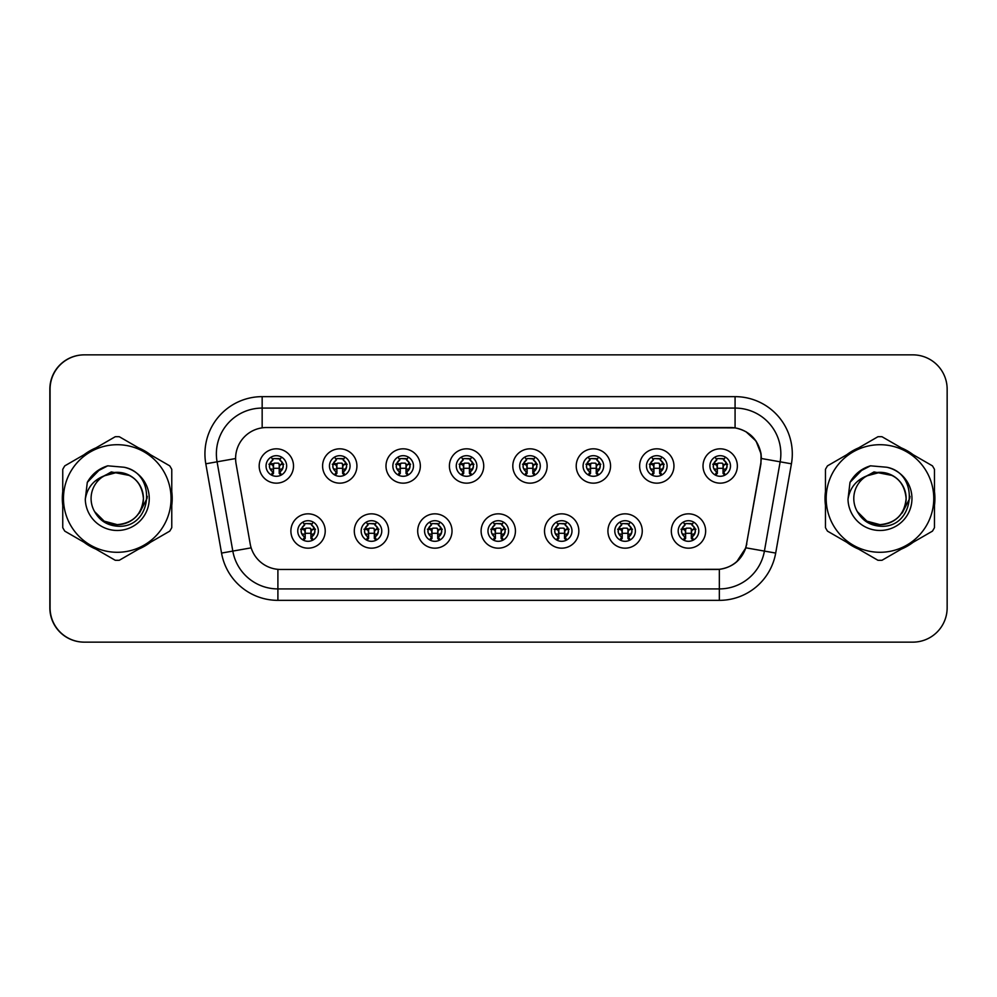 <?xml version="1.0" encoding="UTF-8"?>
<svg xmlns="http://www.w3.org/2000/svg" width="997" height="997" viewBox="0 0 997 997"><rect width="100%" height="100%" fill="white"/><g stroke="black" fill="none" stroke-linecap="round" stroke-linejoin="round"><path stroke-width="1.5" d="M388.631 531.002A17.173 17.173 0 0 1 371.457 548.176A17.173 17.173 0 0 1 354.296 531.002A17.173 17.173 0 0 1 371.457 513.841A17.173 17.173 0 0 1 388.631 531.002M361.163 531.002A10.306 10.306 0 0 0 371.457 541.309A10.306 10.306 0 0 0 381.764 531.002A10.306 10.306 0 0 0 371.457 520.708A10.306 10.306 0 0 0 361.163 531.002M452.027 531.002A17.173 17.173 0 0 1 434.866 548.176A17.173 17.173 0 0 1 417.693 531.002A17.173 17.173 0 0 1 434.866 513.841A17.173 17.173 0 0 1 452.027 531.002M424.56 531.002A10.306 10.306 0 0 0 434.866 541.309A10.306 10.306 0 0 0 445.161 531.002A10.306 10.306 0 0 0 434.866 520.708A10.306 10.306 0 0 0 424.56 531.002M515.437 531.002A17.173 17.173 0 0 1 498.276 548.176A17.173 17.173 0 0 1 481.102 531.002A17.173 17.173 0 0 1 498.276 513.841A17.173 17.173 0 0 1 515.437 531.002M487.969 531.002A10.306 10.306 0 0 0 498.276 541.309A10.306 10.306 0 0 0 508.57 531.002A10.306 10.306 0 0 0 498.276 520.708A10.306 10.306 0 0 0 487.969 531.002M578.846 531.002A17.173 17.173 0 0 1 561.672 548.176A17.173 17.173 0 0 1 544.512 531.002A17.173 17.173 0 0 1 561.672 513.841A17.173 17.173 0 0 1 578.846 531.002M551.378 531.002A10.306 10.306 0 0 0 561.672 541.309A10.306 10.306 0 0 0 571.979 531.002A10.306 10.306 0 0 0 561.672 520.708A10.306 10.306 0 0 0 551.378 531.002M642.255 531.002A17.173 17.173 0 0 1 625.082 548.176A17.173 17.173 0 0 1 607.921 531.002A17.173 17.173 0 0 1 625.082 513.841A17.173 17.173 0 0 1 642.255 531.002M614.788 531.002A10.306 10.306 0 0 0 625.082 541.309A10.306 10.306 0 0 0 635.388 531.002A10.306 10.306 0 0 0 625.082 520.708A10.306 10.306 0 0 0 614.788 531.002M705.652 531.002A17.173 17.173 0 0 1 688.491 548.176A17.173 17.173 0 0 1 671.317 531.002A17.173 17.173 0 0 1 688.491 513.841A17.173 17.173 0 0 1 705.652 531.002M678.184 531.002A10.306 10.306 0 0 0 688.491 541.309A10.306 10.306 0 0 0 698.785 531.002A10.306 10.306 0 0 0 688.491 520.708A10.306 10.306 0 0 0 678.184 531.002M325.221 531.002A17.173 17.173 0 0 1 308.048 548.176A17.173 17.173 0 0 1 290.887 531.002A17.173 17.173 0 0 1 308.048 513.841A17.173 17.173 0 0 1 325.221 531.002M297.754 531.002A10.306 10.306 0 0 0 308.048 541.309A10.306 10.306 0 0 0 318.355 531.002A10.306 10.306 0 0 0 308.048 520.708A10.306 10.306 0 0 0 297.754 531.002M356.926 465.998A17.173 17.173 0 0 1 339.753 483.159A17.173 17.173 0 0 1 322.592 465.998A17.173 17.173 0 0 1 339.753 448.824A17.173 17.173 0 0 1 356.926 465.998M329.459 465.998A10.306 10.306 0 0 0 339.753 476.292A10.306 10.306 0 0 0 350.059 465.998A10.306 10.306 0 0 0 339.753 455.691A10.306 10.306 0 0 0 329.459 465.998M420.335 465.998A17.173 17.173 0 0 1 403.162 483.159A17.173 17.173 0 0 1 385.989 465.998A17.173 17.173 0 0 1 403.162 448.824A17.173 17.173 0 0 1 420.335 465.998M392.855 465.998A10.306 10.306 0 0 0 403.162 476.292A10.306 10.306 0 0 0 413.468 465.998A10.306 10.306 0 0 0 403.162 455.691A10.306 10.306 0 0 0 392.855 465.998M483.732 465.998A17.173 17.173 0 0 1 466.571 483.159A17.173 17.173 0 0 1 449.398 465.998A17.173 17.173 0 0 1 466.571 448.824A17.173 17.173 0 0 1 483.732 465.998M456.265 465.998A10.306 10.306 0 0 0 466.571 476.292A10.306 10.306 0 0 0 476.865 465.998A10.306 10.306 0 0 0 466.571 455.691A10.306 10.306 0 0 0 456.265 465.998M547.141 465.998A17.173 17.173 0 0 1 529.98 483.159A17.173 17.173 0 0 1 512.807 465.998A17.173 17.173 0 0 1 529.98 448.824A17.173 17.173 0 0 1 547.141 465.998M519.674 465.998A10.306 10.306 0 0 0 529.98 476.292A10.306 10.306 0 0 0 540.274 465.998A10.306 10.306 0 0 0 529.98 455.691A10.306 10.306 0 0 0 519.674 465.998M610.55 465.998A17.173 17.173 0 0 1 593.377 483.159A17.173 17.173 0 0 1 576.216 465.998A17.173 17.173 0 0 1 593.377 448.824A17.173 17.173 0 0 1 610.55 465.998M583.083 465.998A10.306 10.306 0 0 0 593.377 476.292A10.306 10.306 0 0 0 603.683 465.998A10.306 10.306 0 0 0 593.377 455.691A10.306 10.306 0 0 0 583.083 465.998M673.96 465.998A17.173 17.173 0 0 1 656.786 483.159A17.173 17.173 0 0 1 639.613 465.998A17.173 17.173 0 0 1 656.786 448.824A17.173 17.173 0 0 1 673.96 465.998M646.48 465.998A10.306 10.306 0 0 0 656.786 476.292A10.306 10.306 0 0 0 667.093 465.998A10.306 10.306 0 0 0 656.786 455.691A10.306 10.306 0 0 0 646.48 465.998M737.356 465.998A17.173 17.173 0 0 1 720.195 483.159A17.173 17.173 0 0 1 703.022 465.998A17.173 17.173 0 0 1 720.195 448.824A17.173 17.173 0 0 1 737.356 465.998M709.889 465.998A10.306 10.306 0 0 0 720.195 476.292A10.306 10.306 0 0 0 730.489 465.998A10.306 10.306 0 0 0 720.195 455.691A10.306 10.306 0 0 0 709.889 465.998M293.517 465.998A17.173 17.173 0 0 1 276.343 483.159A17.173 17.173 0 0 1 259.183 465.998A17.173 17.173 0 0 1 276.343 448.824A17.173 17.173 0 0 1 293.517 465.998M266.049 465.998A10.306 10.306 0 0 0 276.343 476.292A10.306 10.306 0 0 0 286.65 465.998A10.306 10.306 0 0 0 276.343 455.691A10.306 10.306 0 0 0 266.049 465.998M235.604 458.446A30.907 30.907 0 0 0 236.077 463.804L250.197 543.926A30.907 30.907 0 0 0 280.631 569.461L716.133 569.461A30.907 30.907 0 0 0 746.566 543.926L760.699 463.804A30.907 30.907 0 0 0 730.265 427.539L266.511 427.539A30.907 30.907 0 0 0 235.604 458.446M232.974 354.857L84.184 354.857A34.334 34.334 0 0 0 49.85 389.204L49.85 607.796A34.334 34.334 0 0 0 84.184 642.143L232.974 642.143M62.325 498.5A54.935 54.935 0 0 0 62.749 505.354A54.935 54.935 0 0 1 62.749 491.646A54.935 54.935 0 0 0 62.325 498.5M84.072 542.281A54.935 54.935 0 0 0 95.949 549.135A54.935 54.935 0 0 1 84.072 542.281M138.583 549.135A54.935 54.935 0 0 0 150.447 542.281A54.935 54.935 0 0 1 138.583 549.135M171.771 505.354A54.935 54.935 0 0 0 171.771 491.646A54.935 54.935 0 0 1 171.771 505.354M825.03 498.5A54.935 54.935 0 0 0 825.454 505.354A54.935 54.935 0 0 1 825.454 491.646A54.935 54.935 0 0 0 825.03 498.5M846.777 542.281A54.935 54.935 0 0 0 858.654 549.135A54.935 54.935 0 0 1 846.777 542.281M901.288 549.135A54.935 54.935 0 0 0 913.152 542.281A54.935 54.935 0 0 1 901.288 549.135M934.476 505.354A54.935 54.935 0 0 0 934.476 491.646A54.935 54.935 0 0 1 934.476 505.354M266.735 427.539L735.076 427.875C749.408 430.866 758.069 439.527 761.06 453.859L760.923 463.804L745.856 547.814C741.332 560.264 732.496 567.43 719.336 569.312L280.867 569.461M205.806 463.804A57.228 57.228 0 0 1 262.161 396.644L735.076 396.644A57.228 57.228 0 0 1 791.431 463.804L775.691 553.073A57.228 57.228 0 0 1 719.336 600.356L277.901 600.356A57.228 57.228 0 0 1 221.546 553.073L205.806 463.804L217.072 461.81A45.775 45.775 0 0 1 262.161 408.085L735.076 408.085A45.775 45.775 0 0 1 780.153 461.81L764.412 551.092A45.775 45.775 0 0 1 719.336 588.915L277.901 588.915A45.775 45.775 0 0 1 232.812 551.092L217.072 461.81A45.775 45.775 0 0 1 216.374 453.859M745.955 431.689L756.05 441.073L761.06 453.859L761.396 458.508L791.431 463.804M719.336 600.356L719.336 569.312L716.369 569.461M775.691 553.073L745.856 547.814L736.621 561.897M746.803 543.926L746.616 544.898M150.447 454.719A54.935 54.935 0 0 0 138.583 447.865A54.935 54.935 0 0 1 150.447 454.719M95.949 447.865A54.935 54.935 0 0 0 84.072 454.719A54.935 54.935 0 0 1 95.949 447.865M913.152 454.719A54.935 54.935 0 0 0 901.288 447.865A54.935 54.935 0 0 1 913.152 454.719M858.654 447.865A54.935 54.935 0 0 0 846.777 454.719A54.935 54.935 0 0 1 858.654 447.865M947.15 389.204A34.334 34.334 0 0 0 912.816 354.857L84.409 354.857A34.334 34.334 0 0 0 50.074 389.204L50.074 607.796A34.334 34.334 0 0 0 84.409 642.143L912.816 642.143A34.334 34.334 0 0 0 947.15 607.796L947.15 389.204M272.916 471.942A6.867 6.867 0 0 1 272.916 460.053L271.408 457.449L272.916 460.053C268.268 464.415 268.268 468.378 272.916 471.942L271.408 474.547L272.916 471.942M283.784 464.241L279.708 464.664L279.21 469.263L282.5 468.951M279.783 460.053A6.867 6.867 0 0 1 279.783 471.942A6.867 6.867 0 0 0 279.783 460.053C284.282 464.016 284.282 467.979 279.783 471.942L281.291 474.547L279.783 471.942C284.344 467.095 284.344 463.131 279.783 460.053L281.291 457.449M280.98 475.195L279.21 473.438L279.21 464.278A1.147 1.147 0 0 0 278.063 463.131L274.636 463.131A1.147 1.147 0 0 0 273.49 464.278L273.49 473.438L272.056 473.438M280.643 473.438L279.21 473.438M271.72 475.195L273.49 473.438M278.063 458.558A5.72 5.72 0 0 1 280.369 459.044L274.636 458.558L278.063 458.558M272.331 459.044A5.72 5.72 0 0 1 274.636 458.558L272.331 459.044M279.21 469.263L279.21 464.278L278.063 463.131L274.636 463.131L273.49 464.278L273.49 469.263L272.991 464.664L268.866 464.228M270.199 468.951L273.49 469.263M269.938 463.705L273.639 463.705M273.49 468.291L279.21 468.291M279.708 464.664L283.397 464.266M269.302 464.266L272.991 464.664M304.621 536.947A6.867 6.867 0 0 1 304.621 525.058L303.113 522.453L304.621 525.058C299.972 529.419 299.972 533.383 304.621 536.947L303.113 539.551L304.621 536.947M315.488 529.245L311.4 529.669L310.914 534.267L314.205 533.956M311.488 525.058C315.987 529.021 315.987 532.984 311.488 536.947L312.983 539.551L311.488 536.947C316.049 532.099 316.049 528.136 311.488 525.058L312.983 522.453L311.488 525.058A6.867 6.867 0 0 1 311.488 536.947A6.867 6.867 0 0 0 311.488 525.058M312.684 540.212L310.914 538.442L310.914 529.282A1.147 1.147 0 0 0 309.768 528.148L306.341 528.148A1.147 1.147 0 0 0 305.194 529.282L305.194 538.442L303.761 538.442M312.348 538.442L310.914 538.442M303.424 540.212L305.194 538.442M309.768 523.562A5.72 5.72 0 0 1 312.073 524.048L306.341 523.562L309.768 523.562M304.035 524.048A5.72 5.72 0 0 1 306.341 523.562L304.035 524.048M310.914 534.267L310.914 529.282L309.768 528.148L306.341 528.148L305.194 529.282L305.194 534.267L304.696 529.669L300.571 529.245M301.904 533.956L305.194 534.267M301.642 528.709L305.344 528.709M305.194 533.295L310.914 533.295M311.4 529.669L315.102 529.282M301.007 529.282L304.696 529.669M143.406 497.553A26.159 26.159 0 0 0 104.062 475.905A26.159 26.159 0 0 0 117.26 524.659C133.149 523.113 141.873 514.39 143.431 498.5C141.873 482.61 133.149 473.887 117.26 472.341L104.062 475.905L117.26 472.341C133.149 473.887 141.873 482.61 143.431 498.5C141.873 514.39 133.149 523.113 117.26 524.659A26.159 26.159 0 0 0 143.431 498.5C141.873 482.61 133.149 473.887 117.26 472.341C133.149 473.887 141.873 482.61 143.431 498.5C141.873 514.39 133.149 523.113 117.26 524.659C133.149 523.113 141.873 514.39 143.431 498.5C141.873 482.61 133.149 473.887 117.26 472.341C133.149 473.887 141.873 482.61 143.431 498.5C141.873 514.39 133.149 523.113 117.26 524.659C133.149 523.113 141.873 514.39 143.431 498.5C141.873 482.61 133.149 473.887 117.26 472.341C133.149 473.887 141.873 482.61 143.431 498.5C141.873 514.39 133.149 523.113 117.26 524.659L104.174 521.157L94.665 511.685L104.174 521.157L117.26 524.659L104.174 521.157L94.665 511.685L104.174 521.157L117.26 524.659L104.174 521.157L94.665 511.685L104.174 521.157L117.26 524.659L104.174 521.157L94.665 511.685C99.588 520.521 107.128 525.357 117.26 526.192C152.254 529.12 157.713 473.351 123.977 467.232L107.751 465.823C98.715 468.602 91.898 474.123 87.3 482.361L85.293 499.198A31.979 31.979 0 0 0 117.26 530.479A31.979 31.979 0 0 0 123.977 467.232M117.26 552.288A53.788 53.788 0 0 0 171.06 498.5A53.788 53.788 0 0 0 117.26 444.712A53.788 53.788 0 0 0 63.472 498.5A53.788 53.788 0 0 0 117.26 552.288M117.26 560.302A61.802 61.802 0 0 0 119.291 560.277L169.739 531.139A61.802 61.802 0 0 0 171.771 527.637L171.771 469.363A61.802 61.802 0 0 0 169.739 465.861L119.291 436.723A61.802 61.802 0 0 0 115.241 436.723L64.78 465.861A61.802 61.802 0 0 0 62.749 469.363L62.749 527.637A61.802 61.802 0 0 0 64.78 531.139L115.241 560.277A61.802 61.802 0 0 0 117.26 560.302M85.293 499.198C87.188 487.894 93.444 480.13 104.062 475.905M87.3 482.361L100.248 469.026L107.564 465.886L100.248 469.026L87.337 482.299L100.248 469.026L107.564 465.886L100.248 469.026L87.3 482.361L100.248 469.026L107.751 465.823L95.986 471.942M107.564 465.886L100.248 469.026L87.337 482.299L100.248 469.026L107.564 465.886L100.248 469.026L87.337 482.299M147.282 496.332L146.995 498.5L139.48 513.031M129.797 475.532L111.303 471.917L94.927 481.227M906.111 497.553A26.159 26.159 0 0 0 866.767 475.905A26.159 26.159 0 0 0 879.965 524.659C895.854 523.113 904.578 514.39 906.136 498.5C904.578 482.61 895.854 473.887 879.965 472.341L866.767 475.905L879.965 472.341C895.854 473.887 904.578 482.61 906.136 498.5C904.578 514.39 895.854 523.113 879.965 524.659A26.159 26.159 0 0 0 906.136 498.5C904.578 482.61 895.854 473.887 879.965 472.341C895.854 473.887 904.578 482.61 906.136 498.5C904.578 514.39 895.854 523.113 879.965 524.659C895.854 523.113 904.578 514.39 906.136 498.5C904.578 482.61 895.854 473.887 879.965 472.341C895.854 473.887 904.578 482.61 906.136 498.5C904.578 514.39 895.854 523.113 879.965 524.659C895.854 523.113 904.578 514.39 906.136 498.5C904.578 482.61 895.854 473.887 879.965 472.341C895.854 473.887 904.578 482.61 906.136 498.5C904.578 514.39 895.854 523.113 879.965 524.659L866.879 521.157L857.37 511.685L866.879 521.157L879.965 524.659L866.879 521.157L857.37 511.685L866.879 521.157L879.965 524.659L866.879 521.157L857.37 511.685L866.879 521.157L879.965 524.659L866.879 521.157L857.37 511.685C862.293 520.521 869.833 525.357 879.965 526.192C914.959 529.12 920.418 473.351 886.682 467.232L870.456 465.823C861.42 468.602 854.603 474.123 850.005 482.361L847.998 499.198A31.979 31.979 0 0 0 879.965 530.479A31.979 31.979 0 0 0 886.682 467.232M879.965 552.288A53.788 53.788 0 0 0 933.765 498.5A53.788 53.788 0 0 0 879.965 444.712A53.788 53.788 0 0 0 826.177 498.5A53.788 53.788 0 0 0 879.965 552.288M879.965 560.302A61.802 61.802 0 0 0 881.996 560.277L932.444 531.139A61.802 61.802 0 0 0 934.476 527.637L934.476 469.363A61.802 61.802 0 0 0 932.444 465.861L881.996 436.723A61.802 61.802 0 0 0 877.946 436.723L827.485 465.861A61.802 61.802 0 0 0 825.454 469.363L825.454 527.637A61.802 61.802 0 0 0 827.485 531.139L877.946 560.277A61.802 61.802 0 0 0 879.965 560.302M847.998 499.198C849.893 487.894 856.149 480.13 866.767 475.905M870.269 465.886L862.953 469.026L850.042 482.299L862.953 469.026L870.269 465.886L862.953 469.026L850.042 482.299L862.953 469.026L870.269 465.886L862.953 469.026L850.042 482.299L862.953 469.026L870.269 465.886L862.953 469.026L850.005 482.361L862.953 469.026L870.456 465.823L858.691 471.942M909.987 496.332L909.7 498.5L902.185 513.031M892.502 475.532L874.008 471.917L857.632 481.227M336.325 471.942A6.867 6.867 0 0 1 336.325 460.053L334.818 457.449L336.325 460.053C331.665 464.415 331.665 468.378 336.325 471.942L334.818 474.547L336.325 471.942M347.193 464.241L343.105 464.664L342.619 469.263L345.909 468.951M343.192 460.053C347.691 464.016 347.691 467.979 343.192 471.942L344.688 474.547L343.192 471.942C347.754 467.095 347.754 463.131 343.192 460.053L344.688 457.449L343.192 460.053A6.867 6.867 0 0 1 343.192 471.942A6.867 6.867 0 0 0 343.192 460.053M344.376 475.195L342.619 473.438L342.619 464.278A1.147 1.147 0 0 0 341.473 463.131L338.033 463.131A1.147 1.147 0 0 0 336.899 464.278L336.899 473.438L335.466 473.438M344.052 473.438L342.619 473.438M335.129 475.195L336.899 473.438M341.473 458.558A5.72 5.72 0 0 1 343.778 459.044L338.033 458.558L341.473 458.558M335.74 459.044A5.72 5.72 0 0 1 338.033 458.558L335.74 459.044M342.619 469.263L342.619 464.278L341.473 463.131L338.033 463.131L336.899 464.278L336.899 469.263L336.4 464.664L332.275 464.228M333.609 468.951L336.899 469.263M333.347 463.705L337.048 463.705M336.899 468.291L342.619 468.291M343.105 464.664L346.806 464.266M332.711 464.266L336.4 464.664M399.722 471.942A6.867 6.867 0 0 1 399.722 460.053L398.227 457.449L399.722 460.053C395.074 464.415 395.074 468.378 399.722 471.942L398.227 474.547L399.722 471.942M410.602 464.241L406.514 464.664L406.028 469.263L409.318 468.951M406.602 460.053C411.088 464.016 411.088 467.979 406.602 471.942L408.097 474.547L406.602 471.942C411.163 467.095 411.163 463.131 406.602 460.053L408.097 457.449L406.602 460.053A6.867 6.867 0 0 1 406.602 471.942A6.867 6.867 0 0 0 406.602 460.053M407.785 475.195L406.028 473.438L406.028 464.278A1.147 1.147 0 0 0 404.882 463.131L401.442 463.131A1.147 1.147 0 0 0 400.296 464.278L400.296 473.438L398.862 473.438M407.461 473.438L406.028 473.438M398.538 475.195L400.296 473.438M404.882 458.558A5.72 5.72 0 0 1 407.175 459.044L401.442 458.558L404.882 458.558M399.149 459.044A5.72 5.72 0 0 1 401.442 458.558L399.149 459.044M406.028 469.263L406.028 464.278L404.882 463.131L401.442 463.131L400.296 464.278L400.296 469.263L399.809 464.664L395.672 464.228M397.005 468.951L400.296 469.263M396.756 463.705L400.458 463.705M400.296 468.291L406.028 468.291M406.514 464.664L410.216 464.266M396.108 464.266L399.809 464.664M463.131 471.942A6.867 6.867 0 0 1 463.131 460.053L461.636 457.449L463.131 460.053C458.483 464.415 458.483 468.378 463.131 471.942L461.636 474.547L463.131 471.942M474.011 464.241L469.923 464.664L469.425 469.263L472.715 468.951M469.998 460.053C474.497 464.016 474.497 467.979 469.998 471.942L471.506 474.547L469.998 471.942C474.56 467.095 474.56 463.131 469.998 460.053L471.506 457.449L469.998 460.053A6.867 6.867 0 0 1 469.998 471.942A6.867 6.867 0 0 0 469.998 460.053M471.195 475.195L469.425 473.438L469.425 464.278A1.147 1.147 0 0 0 468.291 463.131L464.851 463.131A1.147 1.147 0 0 0 463.705 464.278L463.705 473.438L462.272 473.438M470.858 473.438L469.425 473.438M461.947 475.195L463.705 473.438M468.291 458.558A5.72 5.72 0 0 1 470.584 459.044L464.851 458.558L468.291 458.558M462.546 459.044A5.72 5.72 0 0 1 464.851 458.558L462.546 459.044M469.425 469.263L469.425 464.278L468.291 463.131L464.851 463.131L463.705 464.278L463.705 469.263L463.219 464.664L459.081 464.228M460.415 468.951L463.705 469.263M460.165 463.705L463.867 463.705M463.705 468.291L469.425 468.291M469.923 464.664L473.612 464.266M459.517 464.266L463.219 464.664M526.541 471.942A6.867 6.867 0 0 1 526.541 460.053L525.033 457.449L526.541 460.053C521.892 464.415 521.892 468.378 526.541 471.942L525.033 474.547L526.541 471.942M537.408 464.241L533.333 464.664L532.834 469.263L536.124 468.951M533.407 471.942A6.867 6.867 0 0 0 533.407 460.053A6.867 6.867 0 0 1 533.407 471.942C537.969 467.095 537.969 463.131 533.407 460.053L534.915 457.449L533.407 460.053C537.906 464.016 537.906 467.979 533.407 471.942L534.915 474.547M534.604 475.195L532.834 473.438L532.834 464.278A1.147 1.147 0 0 0 531.688 463.131L528.26 463.131A1.147 1.147 0 0 0 527.114 464.278L527.114 473.438L525.681 473.438M534.267 473.438L532.834 473.438M525.344 475.195L527.114 473.438M531.688 458.558A5.72 5.72 0 0 1 533.993 459.044L528.26 458.558L531.688 458.558M525.955 459.044A5.72 5.72 0 0 1 528.26 458.558L525.955 459.044M532.834 469.263L532.834 464.278L531.688 463.131L528.26 463.131L527.114 464.278L527.114 469.263L526.615 464.664L522.49 464.228M523.824 468.951L527.114 469.263M523.562 463.705L527.263 463.705M527.114 468.291L532.834 468.291M533.333 464.664L537.022 464.266M522.927 464.266L526.615 464.664M368.03 536.947A6.867 6.867 0 0 1 368.03 525.058L366.522 522.453L368.03 525.058C363.369 529.419 363.369 533.383 368.03 536.947L366.522 539.551L368.03 536.947M378.897 529.245L374.81 529.669L374.324 534.267L377.614 533.956M374.897 525.058C379.396 529.021 379.396 532.984 374.897 536.947L376.392 539.551L374.897 536.947C379.458 532.099 379.458 528.136 374.897 525.058L376.392 522.453L374.897 525.058A6.867 6.867 0 0 1 374.897 536.947A6.867 6.867 0 0 0 374.897 525.058M376.081 540.212L374.324 538.442L374.324 529.282A1.147 1.147 0 0 0 373.177 528.148L369.737 528.148A1.147 1.147 0 0 0 368.603 529.282L368.603 538.442L367.158 538.442M375.757 538.442L374.324 538.442M366.834 540.212L368.603 538.442M373.177 523.562A5.72 5.72 0 0 1 375.47 524.048L369.737 523.562L373.177 523.562M367.444 524.048A5.72 5.72 0 0 1 369.737 523.562L367.444 524.048M374.324 534.267L374.324 529.282L373.177 528.148L369.737 528.148L368.603 529.282L368.603 534.267L368.105 529.669L363.967 529.245M365.301 533.956L368.603 534.267M365.052 528.709L368.753 528.709M368.603 533.295L374.324 533.295M374.81 529.669L378.511 529.282M364.404 529.282L368.105 529.669M431.427 536.947A6.867 6.867 0 0 1 431.427 525.058L429.931 522.453L431.427 525.058C426.778 529.419 426.778 533.383 431.427 536.947L429.931 539.551L431.427 536.947M442.307 529.245L438.219 529.669L437.72 534.267L441.023 533.956M438.294 525.058C442.793 529.021 442.793 532.984 438.294 536.947L439.802 539.551L438.294 536.947C442.867 532.099 442.867 528.136 438.294 525.058L439.802 522.453L438.294 525.058A6.867 6.867 0 0 1 438.294 536.947A6.867 6.867 0 0 0 438.294 525.058M439.49 540.212L437.72 538.442L437.72 529.282A1.147 1.147 0 0 0 436.586 528.148L433.147 528.148A1.147 1.147 0 0 0 432 529.282L432 538.442L430.567 538.442M439.166 538.442L437.72 538.442M430.243 540.212L432 538.442M436.586 523.562A5.72 5.72 0 0 1 438.879 524.048L433.147 523.562L436.586 523.562M430.854 524.048A5.72 5.72 0 0 1 433.147 523.562L430.854 524.048M437.72 534.267L437.72 529.282L436.586 528.148L433.147 528.148L432 529.282L432 534.267L431.514 529.669L427.377 529.245M428.71 533.956L432 534.267M428.461 528.709L432.162 528.709M432 533.295L437.72 533.295M438.219 529.669L441.92 529.282M427.813 529.282L431.514 529.669M494.836 536.947A6.867 6.867 0 0 1 494.836 525.058L493.341 522.453L494.836 525.058C490.188 529.419 490.188 533.383 494.836 536.947L493.341 539.551L494.836 536.947M505.716 529.245L501.628 529.669L501.13 534.267L504.42 533.956M501.703 525.058C506.202 529.021 506.202 532.984 501.703 536.947L503.211 539.551L501.703 536.947C506.264 532.099 506.264 528.136 501.703 525.058L503.211 522.453L501.703 525.058A6.867 6.867 0 0 1 501.703 536.947A6.867 6.867 0 0 0 501.703 525.058M502.899 540.212L501.13 538.442L501.13 529.282A1.147 1.147 0 0 0 499.983 528.148L496.556 528.148A1.147 1.147 0 0 0 495.409 529.282L495.409 538.442L493.976 538.442M502.563 538.442L501.13 538.442M493.64 540.212L495.409 538.442M499.983 523.562A5.72 5.72 0 0 1 502.289 524.048L496.556 523.562L499.983 523.562M494.25 524.048A5.72 5.72 0 0 1 496.556 523.562L494.25 524.048M501.13 534.267L501.13 529.282L499.983 528.148L496.556 528.148L495.409 529.282L495.409 534.267L494.923 529.669L490.786 529.245M492.119 533.956L495.409 534.267M491.87 528.709L495.559 528.709M495.409 533.295L501.13 533.295M501.628 529.669L505.317 529.282M491.222 529.282L494.923 529.669M589.95 471.942A6.867 6.867 0 0 1 589.95 460.053L588.442 457.449L589.95 460.053C585.289 464.415 585.289 468.378 589.95 471.942L588.442 474.547L589.95 471.942M600.817 464.241L596.729 464.664L596.243 469.263L599.533 468.951M596.817 471.942A6.867 6.867 0 0 0 596.817 460.053A6.867 6.867 0 0 1 596.817 471.942C601.378 467.095 601.378 463.131 596.817 460.053L598.312 457.449L596.817 460.053C601.316 464.016 601.316 467.979 596.817 471.942L598.312 474.547M598.001 475.195L596.243 473.438L596.243 464.278A1.147 1.147 0 0 0 595.097 463.131L591.67 463.131A1.147 1.147 0 0 0 590.523 464.278L590.523 473.438L589.09 473.438M597.677 473.438L596.243 473.438M588.753 475.195L590.523 473.438M595.097 458.558A5.72 5.72 0 0 1 597.402 459.044L591.67 458.558L595.097 458.558M589.364 459.044A5.72 5.72 0 0 1 591.67 458.558L589.364 459.044M596.243 469.263L596.243 464.278L595.097 463.131L591.67 463.131L590.523 464.278L590.523 469.263L590.025 464.664L585.9 464.228M587.233 468.951L590.523 469.263M586.971 463.705L590.673 463.705M590.523 468.291L596.243 468.291M596.729 464.664L600.431 464.266M586.336 464.266L590.025 464.664M653.359 471.942A6.867 6.867 0 0 1 653.359 460.053L651.851 457.449L653.359 460.053C648.698 464.415 648.698 468.378 653.359 471.942L651.851 474.547L653.359 471.942M664.226 464.241L660.139 464.664L659.653 469.263L662.943 468.951M660.226 471.942A6.867 6.867 0 0 0 660.226 460.053A6.867 6.867 0 0 1 660.226 471.942C664.787 467.095 664.787 463.131 660.226 460.053L661.721 457.449L660.226 460.053C664.712 464.016 664.712 467.979 660.226 471.942L661.721 474.547M661.41 475.195L659.653 473.438L659.653 464.278A1.147 1.147 0 0 0 658.506 463.131L655.066 463.131A1.147 1.147 0 0 0 653.92 464.278L653.92 473.438L652.487 473.438M661.086 473.438L659.653 473.438M652.163 475.195L653.92 473.438M658.506 458.558A5.72 5.72 0 0 1 660.799 459.044L655.066 458.558L658.506 458.558M652.773 459.044A5.72 5.72 0 0 1 655.066 458.558L652.773 459.044M659.653 469.263L659.653 464.278L658.506 463.131L655.066 463.131L653.92 464.278L653.92 469.263L653.434 464.664L649.296 464.228M650.63 468.951L653.92 469.263M650.38 463.705L654.082 463.705M653.92 468.291L659.653 468.291M660.139 464.664L663.84 464.266M649.732 464.266L653.434 464.664M716.756 471.942A6.867 6.867 0 0 1 716.756 460.053L715.26 457.449L716.756 460.053C712.107 464.415 712.107 468.378 716.756 471.942L715.26 474.547L716.756 471.942M727.636 464.241L723.548 464.664L723.049 469.263L726.339 468.951M725.131 457.449L723.623 460.053A6.867 6.867 0 0 1 723.623 471.942C728.184 467.095 728.184 463.131 723.623 460.053C728.122 464.016 728.122 467.979 723.623 471.942L725.131 474.547M724.819 475.195L723.049 473.438L723.049 464.278A1.147 1.147 0 0 0 721.915 463.131L718.476 463.131A1.147 1.147 0 0 0 717.329 464.278L717.329 473.438L715.896 473.438M724.483 473.438L723.049 473.438M715.572 475.195L717.329 473.438M721.915 458.558A5.72 5.72 0 0 1 724.208 459.044L718.476 458.558L721.915 458.558M716.17 459.044A5.72 5.72 0 0 1 718.476 458.558L716.17 459.044M723.049 469.263L723.049 464.278L721.915 463.131L718.476 463.131L717.329 464.278L717.329 469.263L716.843 464.664L712.705 464.228M714.039 468.951L717.329 469.263M713.79 463.705L717.491 463.705M717.329 468.291L723.049 468.291M723.548 464.664L727.249 464.266M713.142 464.266L716.843 464.664M558.245 536.947A6.867 6.867 0 0 1 558.245 525.058L556.737 522.453L558.245 525.058C553.597 529.419 553.597 533.383 558.245 536.947L556.737 539.551L558.245 536.947M569.113 529.245L565.037 529.669L564.539 534.267L567.829 533.956M566.608 522.453L565.112 525.058A6.867 6.867 0 0 1 565.112 536.947C569.673 532.099 569.673 528.136 565.112 525.058C569.611 529.021 569.611 532.984 565.112 536.947L566.608 539.551M566.308 540.212L564.539 538.442L564.539 529.282A1.147 1.147 0 0 0 563.392 528.148L559.965 528.148A1.147 1.147 0 0 0 558.818 529.282L558.818 538.442L557.385 538.442M565.972 538.442L564.539 538.442M557.049 540.212L558.818 538.442M563.392 523.562A5.72 5.72 0 0 1 565.698 524.048L559.965 523.562L563.392 523.562M557.659 524.048A5.72 5.72 0 0 1 559.965 523.562L557.659 524.048M564.539 534.267L564.539 529.282L563.392 528.148L559.965 528.148L558.818 529.282L558.818 534.267L558.32 529.669L554.195 529.245M555.528 533.956L558.818 534.267M555.267 528.709L558.968 528.709M558.818 533.295L564.539 533.295M565.037 529.669L568.726 529.282M554.631 529.282L558.32 529.669M621.654 536.947A6.867 6.867 0 0 1 621.654 525.058L620.146 522.453L621.654 525.058C616.993 529.419 616.993 533.383 621.654 536.947L620.146 539.551L621.654 536.947M632.522 529.245L628.434 529.669L627.948 534.267L631.238 533.956M628.521 525.058C633.02 529.021 633.02 532.984 628.521 536.947L630.017 539.551L628.521 536.947C633.083 532.099 633.083 528.136 628.521 525.058L630.017 522.453L628.521 525.058A6.867 6.867 0 0 1 628.521 536.947A6.867 6.867 0 0 0 628.521 525.058M629.705 540.212L627.948 538.442L627.948 529.282A1.147 1.147 0 0 0 626.801 528.148L623.362 528.148A1.147 1.147 0 0 0 622.228 529.282L622.228 538.442L620.795 538.442M629.381 538.442L627.948 538.442M620.458 540.212L622.228 538.442M626.801 523.562A5.72 5.72 0 0 1 629.095 524.048L623.362 523.562L626.801 523.562M621.069 524.048A5.72 5.72 0 0 1 623.362 523.562L621.069 524.048M627.948 534.267L627.948 529.282L626.801 528.148L623.362 528.148L622.228 529.282L622.228 534.267L621.729 529.669L617.592 529.245M618.925 533.956L622.228 534.267M618.676 528.709L622.377 528.709M622.228 533.295L627.948 533.295M628.434 529.669L632.135 529.282M618.028 529.282L621.729 529.669M685.051 536.947A6.867 6.867 0 0 1 685.051 525.058L683.556 522.453L685.051 525.058C680.403 529.419 680.403 533.383 685.051 536.947L683.556 539.551L685.051 536.947M695.931 529.245L691.843 529.669L691.345 534.267L694.647 533.956M691.918 525.058C696.417 529.021 696.417 532.984 691.918 536.947L693.426 539.551L691.918 536.947C696.492 532.099 696.492 528.136 691.918 525.058L693.426 522.453L691.918 525.058A6.867 6.867 0 0 1 691.918 536.947A6.867 6.867 0 0 0 691.918 525.058M693.114 540.212L691.345 538.442L691.345 529.282A1.147 1.147 0 0 0 690.211 528.148L686.771 528.148A1.147 1.147 0 0 0 685.624 529.282L685.624 538.442L684.191 538.442M692.79 538.442L691.345 538.442M683.867 540.212L685.624 538.442M690.211 523.562A5.72 5.72 0 0 1 692.504 524.048L686.771 523.562L690.211 523.562M684.478 524.048A5.72 5.72 0 0 1 686.771 523.562L684.478 524.048M691.345 534.267L691.345 529.282L690.211 528.148L686.771 528.148L685.624 529.282L685.624 534.267L685.138 529.669L681.001 529.245M682.334 533.956L685.624 534.267M682.085 528.709L685.786 528.709M685.624 533.295L691.345 533.295M691.843 529.669L695.545 529.282M681.437 529.282L685.138 529.669M735.076 396.644L735.076 427.875M217.072 461.81L235.604 458.545M277.901 600.356L277.901 569.337M221.546 553.073L251.157 547.852M262.161 396.644L262.161 427.85M269.477 465.998A6.867 6.867 0 0 1 272.916 460.053M301.181 531.002A6.867 6.867 0 0 1 304.621 525.058M332.886 465.998A6.867 6.867 0 0 1 336.325 460.053M396.295 465.998A6.867 6.867 0 0 1 399.722 460.053M459.704 465.998A6.867 6.867 0 0 1 463.131 460.053M523.101 465.998A6.867 6.867 0 0 1 526.541 460.053M364.59 531.002A6.867 6.867 0 0 1 368.03 525.058M428 531.002A6.867 6.867 0 0 1 431.427 525.058M491.409 531.002A6.867 6.867 0 0 1 494.836 525.058M586.51 465.998A6.867 6.867 0 0 1 589.95 460.053M649.919 465.998A6.867 6.867 0 0 1 653.359 460.053M713.329 465.998A6.867 6.867 0 0 1 716.756 460.053M723.623 460.053A6.867 6.867 0 0 1 723.623 471.942M554.806 531.002A6.867 6.867 0 0 1 558.245 525.058M565.112 525.058A6.867 6.867 0 0 1 565.112 536.947M618.215 531.002A6.867 6.867 0 0 1 621.654 525.058M681.624 531.002A6.867 6.867 0 0 1 685.051 525.058M272.343 465.163L273.49 464.278M280.369 465.175L279.21 464.278M281.503 463.705L281.503 464.452M271.196 463.705L271.196 464.44M312.073 530.192L310.914 529.282M304.048 530.18L305.194 529.282M313.208 528.709L313.208 529.457M302.901 528.709L302.901 529.457M335.752 465.163L336.899 464.278M343.778 465.175L342.619 464.278M344.912 463.705L344.912 464.452M334.606 463.705L334.606 464.44M399.161 465.163L400.296 464.278M407.187 465.175L406.028 464.278M408.309 463.705L408.309 464.452M398.015 463.705L398.015 464.44M462.571 465.163L463.705 464.278M470.584 465.175L469.425 464.278M471.718 463.705L471.718 464.452M461.412 463.705L461.412 464.44M525.98 465.163L527.114 464.278M533.993 465.175L532.834 464.278M535.127 463.705L535.127 464.452M524.821 463.705L524.821 464.44M375.483 530.192L374.324 529.282M367.457 530.18L368.603 529.282M376.604 528.709L376.604 529.457M366.31 528.709L366.31 529.457M438.879 530.192L437.72 529.282M430.866 530.18L432 529.282M440.013 528.709L440.013 529.457M429.719 528.709L429.719 529.457M502.289 530.192L501.13 529.282M494.275 530.18L495.409 529.282M503.423 528.709L503.423 529.457M493.116 528.709L493.116 529.457M589.377 465.163L590.523 464.278M597.402 465.175L596.243 464.278M598.536 463.705L598.536 464.452M588.23 463.705L588.23 464.44M652.786 465.163L653.92 464.278M660.812 465.175L659.653 464.278M661.933 463.705L661.933 464.452M651.639 463.705L651.639 464.44M716.195 465.163L717.329 464.278M724.208 465.175L723.049 464.278M725.342 463.705L725.342 464.452M715.048 463.705L715.048 464.44M565.698 530.192L564.539 529.282M557.672 530.18L558.818 529.282M566.832 528.709L566.832 529.457M556.525 528.709L556.525 529.457M629.107 530.192L627.948 529.282M621.081 530.18L622.228 529.282M630.229 528.709L630.229 529.457M619.935 528.709L619.935 529.457M692.504 530.192L691.345 529.282M684.49 530.18L685.624 529.282M693.638 528.709L693.638 529.457M683.344 528.709L683.344 529.457"/></g></svg>
